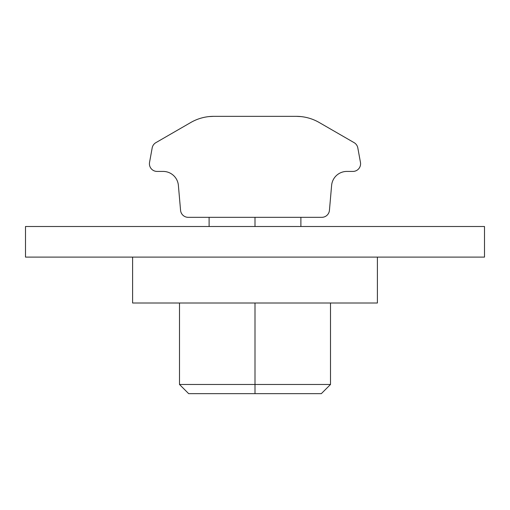 <?xml version="1.0" encoding="UTF-8"?>
<svg xmlns="http://www.w3.org/2000/svg" width="510" height="510" viewBox="0 0 510 510"><rect width="100%" height="100%" fill="white"/><g stroke="black" fill="none" stroke-linecap="round" stroke-linejoin="round"><path stroke-width="0.76" d="M377.4 257.104L377.4 303.004L132.6 303.004L132.6 257.104L132.6 303.004L377.4 303.004L377.4 257.104M25.5 226.504L484.5 226.504L484.5 257.104L25.5 257.104L484.5 257.104L484.5 226.504L25.5 226.504L25.5 257.104L25.5 226.504M152.178 147.906A7.65 7.65 0 0 1 155.881 142.653L190.797 122.496L155.881 142.653A7.65 7.65 0 0 0 152.178 147.906L149.545 162.403A7.65 7.65 0 0 0 157.067 171.424A7.65 7.65 0 0 1 149.545 162.403M329.434 210.343A7.65 7.65 0 0 1 321.81 217.324L188.19 217.324A7.65 7.65 0 0 1 180.565 210.343L178.385 185.391L180.565 210.343A7.65 7.65 0 0 0 188.19 217.324L321.81 217.324A7.65 7.65 0 0 0 329.434 210.343L331.615 185.391L329.434 210.343M213.747 116.344L296.246 116.344L213.747 116.344A45.9 45.9 0 0 0 190.797 122.496A45.9 45.9 0 0 1 213.747 116.344L209.1 116.58M163.143 171.424L157.067 171.424L163.143 171.424A15.3 15.3 0 0 1 178.385 185.391A15.3 15.3 0 0 0 163.143 171.424M209.1 217.324L300.9 217.324L209.1 217.324L209.113 226.504M360.455 162.403A7.65 7.65 0 0 1 352.933 171.424L346.857 171.424L352.933 171.424A7.65 7.65 0 0 0 360.455 162.403L357.816 147.906A7.65 7.65 0 0 0 354.118 142.653L319.196 122.496L354.118 142.653A7.65 7.65 0 0 1 357.816 147.906M331.615 185.391A15.3 15.3 0 0 1 346.857 171.424A15.3 15.3 0 0 0 331.615 185.391M319.196 122.496A45.9 45.9 0 0 0 296.246 116.344L299.937 116.49L296.246 116.344A45.9 45.9 0 0 1 319.196 122.496M296.246 116.344L300.9 116.58M288.979 393.656L188.674 393.656L179.494 384.476L255 384.476L255 303.004L255 384.476L179.494 384.476L179.494 303.004M255 393.656L255 384.476L330.505 384.476L255 384.476L255 393.656L321.325 393.656L330.505 384.476L330.505 303.004M255 226.504L255 217.324L255 226.504M300.887 217.324L300.887 226.504"/></g></svg>
